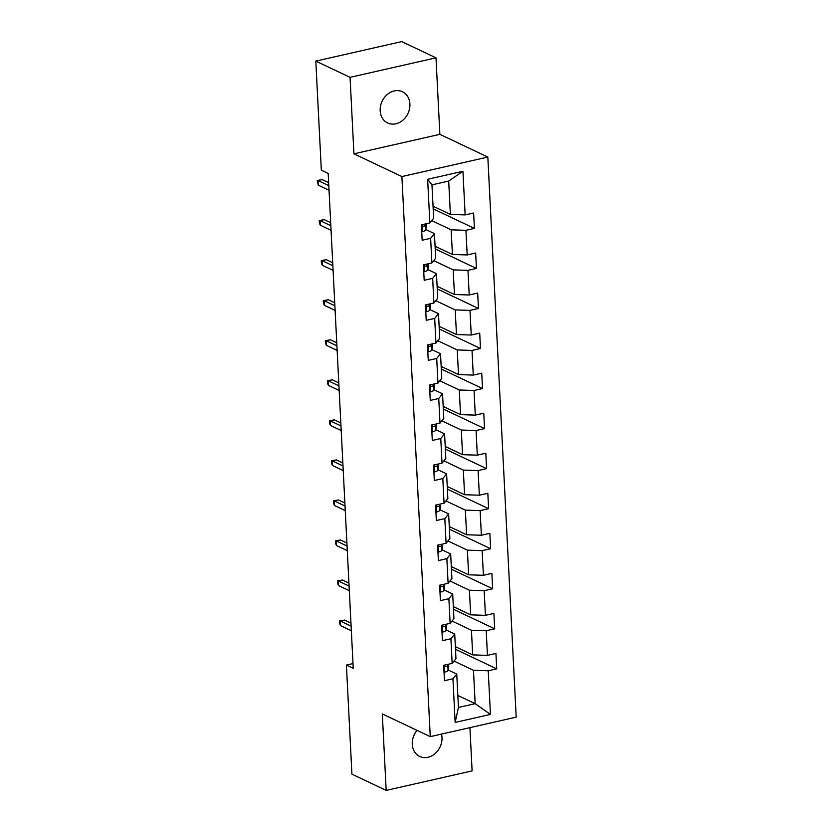<?xml version="1.0" encoding="UTF-8"?>
<svg xmlns="http://www.w3.org/2000/svg" width="832" height="832" viewBox="0 0 832 832"><rect width="100%" height="100%" fill="white"/><g stroke="black" fill="none" stroke-linecap="round" stroke-linejoin="round"><path stroke-width="1.25" d="M380.172 110.739A17.274 14.29 115.4 0 0 387.639 122.98A17.274 14.29 115.4 0 0 402.865 120.203A17.274 14.29 115.4 0 0 409.906 104A17.274 14.29 115.4 0 0 402.438 91.759A17.274 14.29 115.4 0 0 387.223 94.546A17.274 14.29 115.4 0 0 380.172 110.739M417.019 730.361A17.274 14.29 115.4 0 0 412.266 744.234A17.274 14.29 115.4 0 0 419.734 756.475A17.274 14.29 115.4 0 0 434.949 753.698A17.274 14.29 115.4 0 0 442 737.495A17.274 14.29 115.4 0 0 441.48 734.094M435.989 57.834L350.064 77.334L353.933 153.826L439.868 134.326L435.989 57.834L401.731 41.6L315.806 61.1L321.329 170.186L328.182 173.43L353.246 668.314L346.403 665.07L351.926 774.166L386.183 790.4L472.108 770.9L469.924 727.646M439.868 134.326L487.822 157.061L516.194 717.142L430.269 736.642L401.898 176.561L487.822 157.061M433.046 206.211L450.382 214.427L448.687 181.054L431.964 184.85L433.659 218.213L429.853 222.924L421.377 224.848L422.157 240.25L430.633 238.326L431.881 262.964L423.405 264.888L424.185 280.29L432.661 278.366L433.909 303.004L425.433 304.928L426.213 320.33L434.689 318.406L435.937 343.054L427.461 344.968L428.241 360.37L436.717 358.446L437.965 383.094L429.489 385.018L430.269 400.421L438.745 398.497L439.993 423.134L431.517 425.058L432.297 440.461L440.773 438.537L442.021 463.174L433.545 465.098L434.325 480.501L442.801 478.577L444.049 503.225L435.573 505.138L436.353 520.541L444.829 518.617L446.077 543.265L437.601 545.189L438.381 560.591L446.857 558.667L448.105 583.305L439.629 585.229L440.409 600.631L448.885 598.707L450.133 623.345L441.657 625.269L442.437 640.671L450.913 638.747L452.161 663.385L443.685 665.309L444.465 680.711L452.941 678.787L455.156 722.426L490.454 714.418L475.166 703.664L473.47 670.29L454.033 661.076M429.853 222.924L427.638 179.286L462.935 171.278L465.15 214.916L473.626 212.992L474.406 228.394L433.451 208.978M490.454 714.418L488.238 670.779L496.714 668.855L495.934 653.453L487.458 655.377L486.21 630.739L494.686 628.815L493.906 613.413L485.43 615.337L484.182 590.699L492.658 588.775L491.878 573.373L483.402 575.297L482.154 550.649L490.63 548.735L489.85 533.333L481.374 535.257L480.126 510.609L488.602 508.685L487.822 493.282L479.346 495.206L478.098 470.569L486.574 468.645L485.794 453.242L477.318 455.166L476.07 430.529L484.546 428.605L483.766 413.202L475.29 415.126L474.042 390.478L482.518 388.565L481.738 373.162L473.262 375.086L472.014 350.438L480.49 348.514L479.71 333.112L471.234 335.036L469.986 310.398L478.462 308.474L477.682 293.072L469.206 294.996L467.958 270.358L476.434 268.434L475.654 253.032L467.178 254.956L465.93 230.318L474.406 228.394M431.881 262.964L435.687 258.263L434.439 233.615L425.776 229.518M431.725 220.605L451.162 229.819L452.41 254.467L435.074 246.251M434.439 233.615L430.633 238.326M465.93 230.318L451.162 229.819M467.178 254.956L452.41 254.467M433.909 303.004L437.715 298.303L436.467 273.655L427.804 269.558M433.753 260.655L453.19 269.87L454.438 294.507L437.102 286.291M436.467 273.655L432.661 278.366M467.958 270.358L453.19 269.87M469.206 294.996L454.438 294.507M435.937 343.054L439.743 338.343L438.495 313.706L429.832 309.598M435.781 300.695L455.218 309.91L456.466 334.547L439.13 326.331M438.495 313.706L434.689 318.406M469.986 310.398L455.218 309.91M471.234 335.036L456.466 334.547M437.965 383.094L441.771 378.383L440.523 353.746L431.86 349.638M437.809 340.735L457.246 349.95L458.494 374.587L441.158 366.382M440.523 353.746L436.717 358.446M472.014 350.438L457.246 349.95M473.262 375.086L458.494 374.587M439.993 423.134L443.799 418.434L442.551 393.786L433.888 389.688M439.837 380.775L459.274 389.99L460.522 414.638L443.196 406.422M442.551 393.786L438.745 398.497M474.042 390.478L459.274 389.99M475.29 415.126L460.522 414.638M442.021 463.174L445.827 458.474L444.579 433.826L435.916 429.728M441.865 420.826L461.302 430.04L462.55 454.678L445.224 446.462M444.579 433.826L440.773 438.537M476.07 430.529L461.302 430.04M477.318 455.166L462.55 454.678M444.049 503.225L447.855 498.514L446.607 473.876L437.954 469.768M443.893 460.866L463.33 470.08L464.578 494.718L447.252 486.502M446.607 473.876L442.801 478.577M478.098 470.569L463.33 470.08M479.346 495.206L464.578 494.718M446.077 543.265L449.883 538.554L448.635 513.916L439.982 509.808M445.921 500.906L465.358 510.12L466.606 534.758L449.28 526.552M448.635 513.916L444.829 518.617M480.126 510.609L465.358 510.12M481.374 535.257L466.606 534.758M448.105 583.305L451.911 578.604L450.663 553.956L442.01 549.848M447.949 540.946L467.386 550.16L468.634 574.808L451.308 566.592M450.663 553.956L446.857 558.667M482.154 550.649L467.386 550.16M483.402 575.297L468.634 574.808M450.133 623.345L453.939 618.644L452.691 593.996L444.038 589.898M449.977 580.996L469.414 590.21L470.662 614.848L453.336 606.632M452.691 593.996L448.885 598.707M484.182 590.699L469.414 590.21M485.43 615.337L470.662 614.848M452.161 663.385L455.967 658.684L454.719 634.046L446.066 629.938M452.005 621.036L471.442 630.25L472.69 654.888L455.364 646.672M454.719 634.046L450.913 638.747M486.21 630.739L471.442 630.25M487.458 655.377L472.69 654.888M455.156 722.426L458.442 707.45L456.747 674.086L448.094 669.978M457.829 695.448L475.166 703.664L458.442 707.45M456.747 674.086L452.941 678.787M488.238 670.779L473.47 670.29M350.064 77.334L315.806 61.1M353.933 153.826L401.898 176.561M430.269 736.642L382.304 713.908L386.183 790.4M353.007 663.572L346.403 665.07M462.935 171.278L448.687 181.054M431.964 184.85L427.638 179.286M465.15 214.916L450.382 214.427M496.714 668.855L455.759 649.438M455.624 646.797L455.718 653.671M453.596 606.757L453.69 613.631M494.686 628.815L453.731 609.398M451.568 566.717L451.662 573.581M492.658 588.775L451.703 569.358M449.54 526.677L449.634 533.541M490.63 548.735L449.675 529.318M447.512 486.626L447.606 493.501M488.602 508.685L447.647 489.278M445.484 446.586L445.578 453.461M486.574 468.645L445.619 449.228M443.456 406.546L443.55 413.41M484.546 428.605L443.591 409.188M441.428 366.506L441.522 373.37M482.518 388.565L441.563 369.148M439.4 326.456L439.494 333.33M480.49 348.514L439.535 329.108M437.372 286.416L437.455 293.29M478.462 308.474L437.507 289.058M435.344 246.376L435.427 253.25M476.434 268.434L435.479 249.018M433.316 206.336L433.399 213.2M444.018 671.944L444.662 672.152A7.155 2.194 -2.9 0 0 448.053 670.228L448.677 666.162A20.654 6.323 -2.9 0 0 448.698 665.766L448.677 666.162M444.735 665.08L444.839 666.276L445.983 666.796A7.155 2.194 -2.9 0 0 447.803 665.35L447.959 664.342M350.958 623.126L344.51 620.069L340.33 621.015L351.114 626.122M340.558 625.633L339.654 623.553L339.529 620.984L340.33 621.015L340.558 625.633L351.343 630.75M339.529 620.984L344.51 620.069M441.99 631.904L442.634 632.102A7.155 2.194 -2.9 0 0 446.025 630.188L446.649 626.122A20.654 6.323 -2.9 0 0 446.67 625.726L446.649 626.122M442.707 625.03L442.811 626.226L443.955 626.756A7.155 2.194 -2.9 0 0 445.775 625.31L445.931 624.302M348.93 583.076L342.482 580.018L338.302 580.975L349.086 586.082M338.53 585.593L337.626 583.513L337.501 580.944L338.302 580.975L338.53 585.593L349.315 590.699M337.501 580.944L342.482 580.018M439.962 591.864L440.606 592.062A7.155 2.194 -2.9 0 0 443.997 590.148L444.621 586.082A20.654 6.323 -2.9 0 0 444.642 585.676L444.621 586.082M440.679 584.99L440.783 586.186L441.927 586.716A7.155 2.194 -2.9 0 0 443.747 585.27L443.903 584.262M346.902 543.036L340.454 539.978L336.274 540.925L347.058 546.042M336.502 545.553L335.598 543.462L335.473 540.904L336.274 540.925L336.502 545.553L347.287 550.659M335.473 540.904L340.454 539.978M437.934 551.814L438.578 552.022A7.155 2.194 -2.9 0 0 441.969 550.108L442.593 546.042A20.654 6.323 -2.9 0 0 442.614 545.636L442.593 546.042M438.651 544.95L438.755 546.146L439.899 546.666A7.155 2.194 -2.9 0 0 441.719 545.23L441.875 544.211M344.874 502.996L338.426 499.938L334.246 500.885L345.03 506.002M334.474 505.502L333.57 503.422L333.445 500.854L334.246 500.885L334.474 505.502L345.259 510.619M333.445 500.854L338.426 499.938M435.906 511.774L436.55 511.982A7.155 2.194 -2.9 0 0 439.941 510.058L440.565 505.991A20.654 6.323 -2.9 0 0 440.586 505.596L440.565 505.991M436.623 504.91L436.717 506.106L437.871 506.626A7.155 2.194 -2.9 0 0 439.691 505.18L439.847 504.171M342.846 462.956L336.398 459.898L332.218 460.845L343.002 465.951M332.446 465.462L331.542 463.382L331.417 460.814L332.218 460.845L332.446 465.462L343.231 470.579M331.417 460.814L336.398 459.898M433.878 471.734L434.522 471.931A7.155 2.194 -2.9 0 0 437.913 470.018L438.537 465.951A20.654 6.323 -2.9 0 0 438.558 465.556L438.474 463.986M434.595 464.859L434.689 466.055L435.843 466.586A7.155 2.194 -2.9 0 0 437.663 465.14L437.819 464.131M340.818 422.916L334.37 419.848L330.19 420.805L340.974 425.911M330.418 425.422L329.514 423.342L329.389 420.774L330.19 420.805L330.418 425.422L341.203 430.529M329.389 420.774L334.37 419.848M431.85 431.694L432.494 431.891A7.155 2.194 -2.9 0 0 435.885 429.978L436.509 425.911A20.654 6.323 -2.9 0 0 436.53 425.506L436.446 423.935M432.567 424.819L432.661 426.015L433.815 426.546A7.155 2.194 -2.9 0 0 435.635 425.1L435.791 424.091M338.79 382.866L332.342 379.808L328.162 380.754L338.946 385.871M328.39 385.382L327.486 383.292L327.361 380.734L328.162 380.754L328.39 385.382L339.175 390.489M327.361 380.734L332.342 379.808M429.822 391.643L430.466 391.851A7.155 2.194 -2.9 0 0 433.857 389.938L434.481 385.871A20.654 6.323 -2.9 0 0 434.502 385.466L434.418 383.895M430.539 384.779L430.633 385.975L431.787 386.495A7.155 2.194 -2.9 0 0 433.607 385.06L433.763 384.041M336.762 342.826L330.314 339.768L326.134 340.714L336.918 345.831M326.362 345.332L325.458 343.252L325.333 340.683L326.134 340.714L326.362 345.332L337.147 350.449M325.333 340.683L330.314 339.768M427.794 351.603L428.438 351.811A7.155 2.194 -2.9 0 0 431.829 349.887L432.453 345.821A20.654 6.323 -2.9 0 0 432.474 345.426L432.39 343.855M428.511 344.739L428.605 345.935L429.759 346.455A7.155 2.194 -2.9 0 0 431.579 345.01L431.735 344.001M334.734 302.786L328.286 299.728L324.106 300.674L334.89 305.781M324.334 305.292L323.43 303.212L323.305 300.643L324.106 300.674L324.334 305.292L335.119 310.409M323.305 300.643L328.286 299.728M425.766 311.563L426.41 311.761A7.155 2.194 -2.9 0 0 429.801 309.847L430.425 305.781A20.654 6.323 -2.9 0 0 430.446 305.386L430.362 303.815M426.483 304.689L426.577 305.885L427.731 306.415A7.155 2.194 -2.9 0 0 429.551 304.97L429.707 303.961M332.706 262.746L326.248 259.678L322.078 260.634L332.862 265.741M322.306 265.252L321.402 263.172L321.277 260.603L322.078 260.634L322.306 265.252L333.091 270.358M321.277 260.603L326.248 259.678M423.738 271.523L424.382 271.721A7.155 2.194 -2.9 0 0 427.773 269.807L428.397 265.741A20.654 6.323 -2.9 0 0 428.418 265.335L428.334 263.765M424.455 264.649L424.549 265.845L425.703 266.375A7.155 2.194 -2.9 0 0 427.523 264.93L427.679 263.921M330.678 222.695L324.22 219.638L320.039 220.584L330.824 225.701M320.278 225.212L319.374 223.122L319.249 220.563L320.039 220.584L320.278 225.212L331.063 230.318M319.249 220.563L324.22 219.638M421.71 231.473L422.344 231.681A7.155 2.194 -2.9 0 0 425.745 229.767L426.369 225.701A20.654 6.323 -2.9 0 0 426.39 225.295L426.306 223.725M422.427 224.609L422.521 225.805L423.675 226.325A7.155 2.194 -2.9 0 0 425.495 224.89L425.651 223.87M328.65 182.655L322.192 179.598L318.011 180.544L328.796 185.661M318.25 185.162L317.21 180.513L318.011 180.544L318.25 185.162L329.035 190.278M317.21 180.513L322.192 179.598M444.194 665.194L444.548 672.11M447.803 665.35L448.053 670.228M444.818 666.245L445.983 666.796M442.166 625.154L442.52 632.07M445.775 625.31L446.025 630.188M442.79 626.205L443.955 626.756M440.138 585.114L440.482 592.03M443.747 585.27L443.997 590.148M440.762 586.154L441.927 586.716M438.11 545.074L438.454 551.98M441.719 545.23L441.969 550.108M438.734 546.114L439.899 546.666M436.082 505.024L436.426 511.94M439.691 505.18L439.941 510.058M436.706 506.074L437.871 506.626M434.054 464.984L434.398 471.9M438.433 463.986L438.537 465.951M437.663 465.14L437.913 470.018M434.678 466.034L435.843 466.586M432.026 424.944L432.37 431.86M436.405 423.946L436.509 425.911M435.635 425.1L435.885 429.978M432.65 425.984L433.815 426.546M429.998 384.904L430.342 391.81M434.377 383.906L434.481 385.871M433.607 385.06L433.857 389.938M430.622 385.944L431.787 386.495M427.97 344.854L428.314 351.77M432.349 343.866L432.453 345.821M431.579 345.01L431.829 349.887M428.594 345.904L429.759 346.455M425.932 304.814L426.286 311.73M430.321 303.815L430.425 305.781M429.551 304.97L429.801 309.847M426.566 305.864L427.731 306.415M423.904 264.774L424.258 271.69M428.293 263.775L428.397 265.741M427.523 264.93L427.773 269.807M424.538 265.814L425.703 266.375M421.876 224.734L422.23 231.639M426.265 223.735L426.369 225.701M425.495 224.89L425.745 229.767M422.51 225.774L423.675 226.325"/></g></svg>
